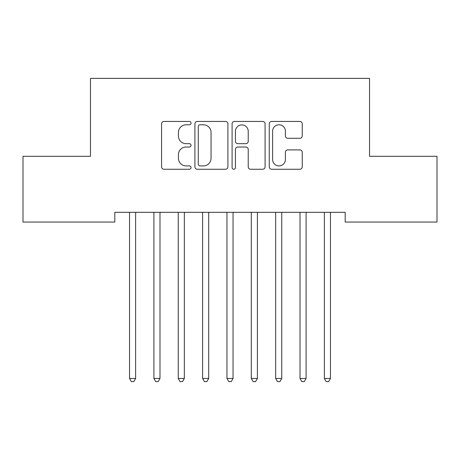 <?xml version="1.0" encoding="UTF-8"?>
<svg xmlns="http://www.w3.org/2000/svg" width="460" height="460" viewBox="0 0 460 460"><rect width="100%" height="100%" fill="white"/><g stroke="black" fill="none" stroke-linecap="round" stroke-linejoin="round"><path stroke-width="0.69" d="M191.038 123.119A1.673 1.673 0 0 0 189.365 121.446L163.967 121.446A2.392 2.392 0 0 0 161.575 123.838L161.575 166.865A2.392 2.392 0 0 0 163.967 169.251L189.365 169.251A1.673 1.673 0 0 0 191.038 167.578A1.673 1.673 0 0 0 189.365 165.905L186.076 165.905A7.647 7.647 0 0 1 178.428 158.257L178.428 154.669A7.647 7.647 0 0 1 186.076 147.022L189.365 147.022A1.673 1.673 0 0 0 191.038 145.349A1.673 1.673 0 0 0 189.365 143.675L186.076 143.675A7.647 7.647 0 0 1 178.428 136.028L178.428 132.44A7.647 7.647 0 0 1 186.076 124.792L189.365 124.792A1.673 1.673 0 0 0 191.038 123.119M299.857 138.299A2.392 2.392 0 0 0 302.249 135.907L302.249 123.838A2.392 2.392 0 0 0 299.857 121.446L271.653 121.446A2.392 2.392 0 0 0 269.261 123.838L269.261 166.865A2.392 2.392 0 0 0 271.653 169.251L299.857 169.251A2.392 2.392 0 0 0 302.249 166.865L302.249 152.283A2.392 2.392 0 0 0 299.857 149.891L287.787 149.891A2.392 2.392 0 0 0 285.395 152.283L285.395 159.511A6.394 6.394 0 0 1 279.002 165.905A6.394 6.394 0 0 1 272.608 159.511L272.608 131.186A6.394 6.394 0 0 1 279.002 124.792A6.394 6.394 0 0 1 285.395 131.186L285.395 135.907A2.392 2.392 0 0 0 287.787 138.299L299.857 138.299M345.19 212.319L114.81 212.319L114.81 222.059L23 222.059L23 156.308L90.459 156.308L90.459 78.378L369.541 78.378L369.541 156.308L437 156.308L437 222.059L345.19 222.059L345.19 212.319M227.907 123.838A2.392 2.392 0 0 0 225.521 121.446L197.311 121.446A2.392 2.392 0 0 0 194.919 123.838L194.919 166.865A2.392 2.392 0 0 0 197.311 169.251L225.521 169.251A2.392 2.392 0 0 0 227.907 166.865L227.907 123.838M234.479 121.446L262.689 121.446A2.392 2.392 0 0 1 265.081 123.838L265.081 166.865A2.392 2.392 0 0 1 262.689 169.251L250.619 169.251A2.392 2.392 0 0 1 248.227 166.865L248.227 149.414A2.392 2.392 0 0 0 245.835 147.022L237.826 147.022A2.392 2.392 0 0 0 235.439 149.414L235.439 167.578A1.673 1.673 0 0 1 233.766 169.251A1.673 1.673 0 0 1 232.093 167.578L232.093 123.838A2.392 2.392 0 0 1 234.479 121.446M199.939 124.792A1.673 1.673 0 0 0 198.266 126.465L198.266 164.231A1.673 1.673 0 0 0 199.939 165.905L203.406 165.905A7.647 7.647 0 0 0 211.054 158.257L211.054 132.44A7.647 7.647 0 0 0 203.406 124.792L199.939 124.792M248.227 131.307A6.394 6.394 0 0 0 241.833 124.913A6.394 6.394 0 0 0 235.439 131.307L235.439 141.283A2.392 2.392 0 0 0 237.826 143.675L245.835 143.675A2.392 2.392 0 0 0 248.227 141.283L248.227 131.307M129.225 212.319L129.369 212.675A2.438 2.438 0 0 1 129.542 213.584L129.542 378.453L135.631 378.453L135.631 213.584A2.438 2.438 0 0 1 135.809 212.675L135.953 212.319M135.631 378.453L133.808 381.622L131.37 381.622L129.542 378.453M153.577 212.319L153.72 212.675A2.438 2.438 0 0 1 153.899 213.584L153.899 378.453L159.988 378.453L159.988 213.584A2.438 2.438 0 0 1 160.161 212.675L160.304 212.319M159.988 378.453L158.159 381.622L155.721 381.622L153.899 378.453M177.928 212.319L178.072 212.675A2.438 2.438 0 0 1 178.25 213.584L178.25 378.453L184.339 378.453L184.339 213.584A2.438 2.438 0 0 1 184.512 212.675L184.655 212.319M184.339 378.453L182.511 381.622L180.078 381.622L178.25 378.453M202.285 212.319L202.429 212.675A2.438 2.438 0 0 1 202.601 213.584L202.601 378.453L208.69 378.453L208.69 213.584A2.438 2.438 0 0 1 208.869 212.675L209.012 212.319M208.69 378.453L206.862 381.622L204.43 381.622L202.601 378.453M226.636 212.319L226.78 212.675A2.438 2.438 0 0 1 226.958 213.584L226.958 378.453L233.042 378.453L233.042 213.584A2.438 2.438 0 0 1 233.22 212.675L233.364 212.319M233.042 378.453L231.219 381.622L228.781 381.622L226.958 378.453M250.987 212.319L251.131 212.675A2.438 2.438 0 0 1 251.309 213.584L251.309 378.453L257.399 378.453L257.399 213.584A2.438 2.438 0 0 1 257.571 212.675L257.715 212.319M257.399 378.453L255.57 381.622L253.138 381.622L251.309 378.453M275.344 212.319L275.488 212.675A2.438 2.438 0 0 1 275.661 213.584L275.661 378.453L281.75 378.453L281.75 213.584A2.438 2.438 0 0 1 281.928 212.675L282.072 212.319M281.75 378.453L279.921 381.622L277.489 381.622L275.661 378.453M299.696 212.319L299.839 212.675A2.438 2.438 0 0 1 300.012 213.584L300.012 378.453L306.101 378.453L306.101 213.584A2.438 2.438 0 0 1 306.279 212.675L306.423 212.319M306.101 378.453L304.278 381.622L301.841 381.622L300.012 378.453M324.047 212.319L324.191 212.675A2.438 2.438 0 0 1 324.369 213.584L324.369 378.453L330.458 378.453L330.458 213.584A2.438 2.438 0 0 1 330.631 212.675L330.774 212.319M330.458 378.453L328.63 381.622L326.192 381.622L324.369 378.453"/></g></svg>
